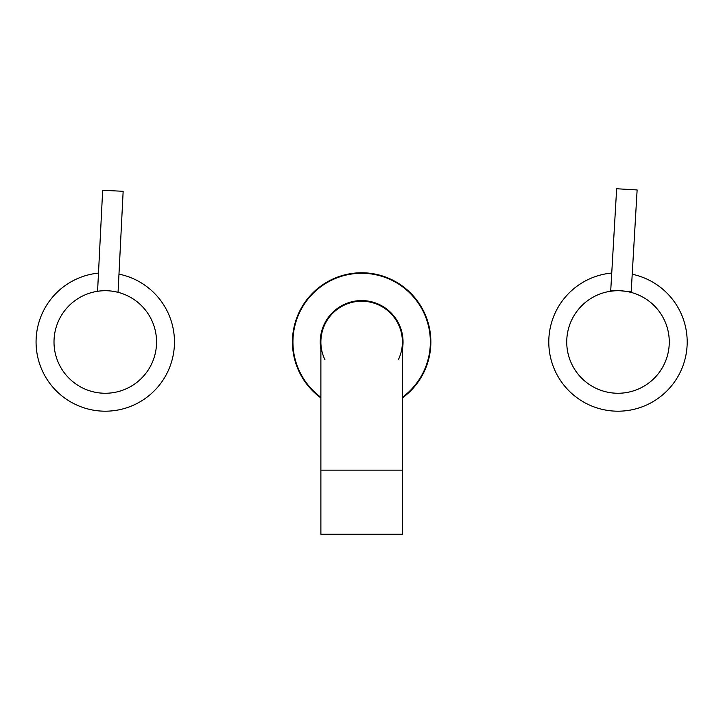 <?xml version="1.0" encoding="UTF-8"?>
<svg xmlns="http://www.w3.org/2000/svg" width="723" height="723" viewBox="0 0 723 723"><rect width="100%" height="100%" fill="white"/><g stroke="black" fill="none" stroke-linecap="round" stroke-linejoin="round"><path stroke-width="1.08" d="M105.287 290.709A51.27 51.27 0 0 1 156.557 341.988A51.27 51.27 0 0 1 105.287 393.258A51.27 51.27 0 0 1 54.008 341.988A51.27 51.27 0 0 1 105.287 290.709M116.376 291.929L117.858 292.282M117.93 292.3L115.174 291.676M118.057 292.327L123.154 191.306L102.666 190.276L97.569 291.297L100.506 290.935M618.002 290.709A51.27 51.27 0 0 1 669.272 341.988A51.27 51.27 0 0 1 618.002 393.258A51.27 51.27 0 0 1 566.733 341.988A51.27 51.27 0 0 1 618.002 290.709L615.815 290.754M631.016 292.39L631.188 291.857L620.696 290.782M631.188 291.857L637.126 189.941L616.647 188.748L610.718 290.673L614.062 290.863L610.827 291.215L610.718 290.673M632.218 274.243A69.218 69.218 0 0 1 618.002 411.197A69.218 69.218 0 0 1 548.856 345.115A69.218 69.218 0 0 1 611.739 273.05M118.97 274.134A69.218 69.218 0 0 1 105.287 411.197A69.218 69.218 0 0 1 36.15 345.386A69.218 69.218 0 0 1 98.491 273.104M398.301 359.801A40.759 40.759 0 0 0 361.645 301.22A40.759 40.759 0 0 1 402.404 341.988L402.404 341.988A40.759 40.759 0 0 0 361.645 301.22A40.759 40.759 0 0 0 324.979 359.801M320.885 470.167L320.885 534.252L402.404 534.252L402.404 470.167L320.885 470.167L320.885 341.988A40.759 40.759 0 0 1 361.645 301.22M320.885 349.236A41.401 41.401 0 0 1 361.645 300.578A41.401 41.401 0 0 1 402.404 349.236M320.885 397.289A68.703 68.703 0 0 1 361.645 273.276A68.703 68.703 0 0 1 402.404 397.289M402.404 397.93A69.218 69.218 0 0 0 361.645 272.77A69.218 69.218 0 0 0 320.885 397.93M402.404 470.167L402.404 341.988"/></g></svg>
